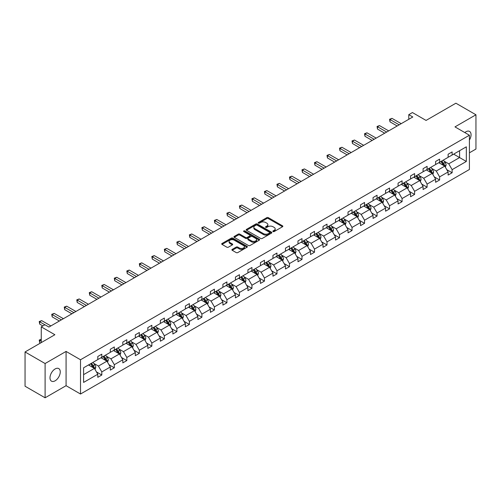 <?xml version="1.0" encoding="UTF-8"?>
<svg xmlns="http://www.w3.org/2000/svg" width="501" height="501" viewBox="0 0 501 501"><rect width="100%" height="100%" fill="white"/><g stroke="black" fill="none" stroke-linecap="round" stroke-linejoin="round"><path stroke-width="0.75" d="M273.058 231.575A0.777 0.451 0 0 0 274.16 231.575L282.526 226.746A1.115 0.645 0 0 0 282.852 226.289A1.115 0.645 0 0 0 282.526 225.838L268.354 217.653A1.115 0.645 0 0 0 266.782 217.653L258.416 222.482A0.777 0.451 0 0 0 258.19 222.801A0.777 0.451 0 0 0 258.416 223.12A0.777 0.451 0 0 0 259.518 223.12L260.601 222.494A3.563 2.054 0 0 1 265.643 222.494L266.82 223.177A3.563 2.054 0 0 1 267.866 224.63A3.563 2.054 0 0 1 266.82 226.089L265.737 226.709A0.777 0.451 0 0 0 265.511 227.028A0.777 0.451 0 0 0 265.737 227.348A0.777 0.451 0 0 0 266.839 227.348L267.922 226.721A3.563 2.054 0 0 1 272.964 226.721L274.141 227.404A3.563 2.054 0 0 1 275.187 228.857A3.563 2.054 0 0 1 274.141 230.316L273.058 230.936A0.777 0.451 0 0 0 272.832 231.255A0.777 0.451 0 0 0 273.058 231.575L273.058 230.936M55.129 380.804A7.258 4.19 120 0 0 59.869 374.404A7.258 4.19 120 0 0 58.755 368.586A7.258 4.19 120 0 0 55.129 368.949A7.258 4.19 120 0 0 50.382 375.343A7.258 4.19 120 0 0 51.497 381.161A7.258 4.19 120 0 0 55.129 380.804M469.412 140.036A7.258 4.19 120 0 0 469.556 131.412A7.258 4.19 120 0 0 465.924 131.776A7.258 4.19 120 0 0 464.803 132.565M469.412 152.818L475.95 149.047L475.95 114.779L455.897 103.206L426.063 120.428L412.429 112.556L408.778 114.666L408.778 119.294M45.103 397.794L66.076 385.689L66.076 351.42L45.103 363.532L45.103 397.794L25.05 386.221L25.05 351.952L54.885 334.731L41.251 326.859L41.251 342.603M45.103 363.532L25.05 351.952M232.22 249.379A1.115 0.645 0 0 0 231.894 249.836A1.115 0.645 0 0 0 232.22 250.287L236.196 252.585A1.115 0.645 0 0 0 237.768 252.585L247.062 247.218A1.115 0.645 0 0 0 247.388 246.768A1.115 0.645 0 0 0 247.062 246.31L232.89 238.132A1.115 0.645 0 0 0 231.318 238.132L222.024 243.492A1.115 0.645 0 0 0 221.699 243.949A1.115 0.645 0 0 0 222.024 244.4L226.828 247.175A1.115 0.645 0 0 0 228.406 247.175L232.376 244.883A1.115 0.645 0 0 0 232.702 244.425A1.115 0.645 0 0 0 232.376 243.974L229.997 242.597A2.981 1.722 0 0 1 229.126 241.382A2.981 1.722 0 0 1 230.961 239.791A2.981 1.722 0 0 1 234.211 240.167L243.536 245.553A2.981 1.722 0 0 1 244.413 246.768A2.981 1.722 0 0 1 242.572 248.358A2.981 1.722 0 0 1 239.328 247.982L237.768 247.087A1.115 0.645 0 0 0 236.196 247.087L232.22 249.379L232.22 250.287M41.251 326.859L44.902 324.748L48.91 327.065L412.793 116.977L408.778 114.666M66.076 351.42L80.511 359.756L469.412 135.226L469.412 169.488L80.511 394.024L80.511 359.756M475.95 114.779L454.977 126.891L469.412 135.226M260.683 238.451A1.115 0.645 0 0 0 262.255 238.451L271.542 233.084A1.115 0.645 0 0 0 271.868 232.633A1.115 0.645 0 0 0 271.542 232.176L257.376 223.997A1.115 0.645 0 0 0 255.798 223.997L246.511 229.358A1.115 0.645 0 0 0 246.185 229.815A1.115 0.645 0 0 0 246.511 230.266L260.683 238.451M244.106 231.744A0.777 0.451 0 0 1 244.895 231.85L259.286 240.161L250.012 245.515A1.115 0.645 0 0 1 248.44 245.515L234.268 237.336L238.244 235.057L238.244 234.13L234.268 236.428A1.115 0.645 0 0 0 233.942 236.879A1.115 0.645 0 0 0 234.268 237.336L234.268 236.428M238.244 235.057A1.115 0.645 0 0 1 239.816 235.057L239.816 234.13A1.115 0.645 0 0 0 238.244 234.13M239.816 234.13L245.565 237.449A1.115 0.645 0 0 0 247.137 237.449L249.78 235.927A1.115 0.645 0 0 0 250.105 235.47A1.115 0.645 0 0 0 249.78 235.019L243.793 231.562A0.777 0.451 0 0 1 243.567 231.243A0.777 0.451 0 0 1 244.05 230.829A0.777 0.451 0 0 1 244.895 230.93L259.305 239.246A1.115 0.645 0 0 1 259.631 239.697A1.115 0.645 0 0 1 259.305 240.154L259.305 239.246M83.598 367.79L97.795 359.593L97.795 356.493L101.803 354.176L101.803 357.276L110.308 352.372L110.308 349.266L114.316 346.955L114.316 350.055L122.82 345.145L122.82 342.045L126.828 339.728L126.828 342.834L135.326 337.925L135.326 334.818L139.341 332.507L139.341 335.607L147.839 330.698L147.839 327.598L151.853 325.281L151.853 328.387L160.351 323.477L160.351 320.371L164.359 318.06L164.359 321.16L172.864 316.25L172.864 313.15L176.872 310.833L176.872 313.939L185.376 309.029L185.376 305.929L189.384 303.612L189.384 306.712L197.889 301.802L197.889 298.702L201.897 296.385L201.897 299.492L210.401 294.582L210.401 291.482L214.409 289.165L214.409 292.265L222.907 287.361L222.907 284.255L226.922 281.938L226.922 285.044L235.42 280.134L235.42 277.034L239.434 274.717L239.434 277.817L247.932 272.913L247.932 269.807L251.947 267.496L251.947 270.596L260.445 265.687L260.445 262.587L264.453 260.269L264.453 263.376L272.957 258.466L272.957 255.36L276.965 253.049L276.965 256.149L285.47 251.239L285.47 248.139L289.478 245.822L289.478 248.928L297.982 244.018L297.982 240.912L301.99 238.601L301.99 241.701L310.495 236.791L310.495 233.691L314.503 231.374L314.503 234.481L323.001 229.571L323.001 226.471L327.015 224.154L327.015 227.254L335.513 222.344L335.513 219.244L339.528 216.927L339.528 220.033L348.026 215.123L348.026 212.023L352.034 209.706L352.034 212.806L360.538 207.902L360.538 204.796L364.546 202.479L364.546 205.585L373.051 200.676L373.051 197.576L377.059 195.258L377.059 198.358L385.563 193.455L385.563 190.349L389.571 188.038L389.571 191.138L398.076 186.228L398.076 183.128L402.084 180.811L402.084 183.911L410.582 179.007L410.582 175.901L414.596 173.59L414.596 176.69L423.094 171.78L423.094 168.68L427.109 166.363L427.109 169.47L435.607 164.56L435.607 161.454L439.621 159.143L439.621 162.243L448.119 157.333L448.119 154.233L452.127 151.916L452.127 155.022L466.325 146.824L466.325 161.454L452.127 169.651L452.127 172.757L448.119 175.068L448.119 171.968L439.621 176.878L439.621 179.978L435.607 182.295L435.607 179.189L427.109 184.099L427.109 187.199L423.094 189.516L423.094 186.416L414.596 191.326L414.596 194.426L410.582 196.743L410.582 193.636L402.084 198.546L402.084 201.646L398.076 203.963L398.076 200.863L389.571 205.767L389.571 208.873L385.563 211.19L385.563 208.084L377.059 212.994L377.059 216.094L373.051 218.411L373.051 215.311L364.546 220.215L364.546 223.321L360.538 225.632L360.538 222.532L352.034 227.441L352.034 230.541L348.026 232.859L348.026 229.759L339.528 234.662L339.528 237.768L335.513 240.079L335.513 236.979L327.015 241.889L327.015 244.989L323.001 247.306L323.001 244.2L314.503 249.11L314.503 252.216L310.495 254.527L310.495 251.427L301.99 256.337L301.99 259.437L297.982 261.754L297.982 258.648L289.478 263.557L289.478 266.664L285.47 268.974L285.47 265.874L276.965 270.784L276.965 273.884L272.957 276.201L272.957 273.095L264.453 278.005L264.453 281.105L260.445 283.422L260.445 280.322L251.947 285.226L251.947 288.332L247.932 290.649L247.932 287.543L239.434 292.452L239.434 295.552L235.42 297.87L235.42 294.77L226.922 299.673L226.922 302.779L222.907 305.09L222.907 301.99L214.409 306.9L214.409 310L210.401 312.317L210.401 309.217L201.897 314.121L201.897 317.227L197.889 319.538L197.889 316.438L189.384 321.348L189.384 324.448L185.376 326.765L185.376 323.659L176.872 328.568L176.872 331.675L172.864 333.985L172.864 330.885L164.359 335.795L164.359 338.895L160.351 341.212L160.351 338.106L151.853 343.016L151.853 346.122L147.839 348.433L147.839 345.333L139.341 350.243L139.341 353.343L135.326 355.66L135.326 352.554L126.828 357.463L126.828 360.563L122.82 362.881L122.82 359.781L114.316 364.69L114.316 367.79L110.308 370.107L110.308 367.001L101.803 371.911L101.803 375.011L97.795 377.328L97.795 374.228L83.598 382.42L83.598 367.79M101.002 357.739L106.938 361.171L98.434 366.074L93.793 363.394M98.434 366.074L101.803 371.911M106.938 361.171L110.308 367.001M97.795 358.854L98.434 359.223L101.803 357.276M113.514 350.518L119.451 353.944L110.946 358.854L106.306 356.173M110.946 358.854L114.316 364.69M119.451 353.944L122.82 359.781M110.308 351.627L110.946 352.003L114.316 350.055M126.027 343.291L131.963 346.723L123.459 351.627L118.818 348.947M123.459 351.627L126.828 357.463M131.963 346.723L135.326 352.554M122.82 344.406L123.459 344.776L126.828 342.834M138.539 336.071L144.47 339.496L135.971 344.406L131.331 341.726M135.971 344.406L139.341 350.243M144.47 339.496L147.839 345.333M135.326 337.179L135.971 337.555L139.341 335.607M151.051 328.85L156.982 332.276L148.484 337.179L143.837 334.505M148.484 337.179L151.853 343.016M156.982 332.276L160.351 338.106M147.839 329.959L148.484 330.328L151.853 328.387M163.558 321.623L169.495 325.049L160.996 329.959L156.35 327.278M160.996 329.959L164.359 335.795M169.495 325.049L172.864 330.885M160.351 322.738L160.996 323.107L164.359 321.16M176.07 314.403L182.007 317.828L173.503 322.738L168.862 320.058M173.503 322.738L176.872 328.568M182.007 317.828L185.376 323.659M172.864 315.511L173.503 315.88L176.872 313.939M188.583 307.176L194.52 310.601L186.015 315.511L181.375 312.831M186.015 315.511L189.384 321.348M194.52 310.601L197.889 316.438M185.376 308.29L186.015 308.66L189.384 306.712M201.095 299.955L207.032 303.381L198.528 308.29L193.887 305.61M198.528 308.29L201.897 314.121M207.032 303.381L210.401 309.217M197.889 301.063L198.528 301.433L201.897 299.492M213.608 292.728L219.544 296.154L211.04 301.063L206.399 298.383M211.04 301.063L214.409 306.9M219.544 296.154L222.907 301.99M210.401 293.843L211.04 294.212L214.409 292.265M226.12 285.507L232.051 288.933L223.552 293.843L218.912 291.162M223.552 293.843L226.922 299.673M232.051 288.933L235.42 294.77M222.907 286.616L223.552 286.985L226.922 285.044M238.633 278.28L244.563 281.712L236.065 286.616L231.424 283.935M236.065 286.616L239.434 292.452M244.563 281.712L247.932 287.543M235.42 279.395L236.065 279.765L239.434 277.817M251.139 271.06L257.076 274.485L248.577 279.395L243.931 276.715M248.577 279.395L251.947 285.226M257.076 274.485L260.445 280.322M247.932 272.168L248.577 272.544L251.947 270.596M263.651 263.833L269.588 267.265L261.09 272.168L256.443 269.488M261.09 272.168L264.453 278.005M269.588 267.265L272.957 273.095M260.445 264.948L261.09 265.317L264.453 263.376M276.164 256.612L282.101 260.038L273.596 264.948L268.956 262.267M273.596 264.948L276.965 270.784M282.101 260.038L285.47 265.874M272.957 257.721L273.596 258.096L276.965 256.149M288.676 249.392L294.613 252.817L286.109 257.721L281.468 255.047M286.109 257.721L289.478 263.557M294.613 252.817L297.982 258.648M285.47 250.5L286.109 250.869L289.478 248.928M301.189 242.165L307.126 245.59L298.621 250.5L293.981 247.82M298.621 250.5L301.99 256.337M307.126 245.59L310.495 251.427M297.982 243.279L298.621 243.649L301.99 241.701M313.701 234.944L319.632 238.37L311.134 243.279L306.493 240.599M311.134 243.279L314.503 249.11M319.632 238.37L323.001 244.2M310.495 236.052L311.134 236.422L314.503 234.481M326.214 227.717L332.144 231.143L323.646 236.052L319.005 233.372M323.646 236.052L327.015 241.889M332.144 231.143L335.513 236.979M323.001 228.832L323.646 229.201L327.015 227.254M338.72 220.496L344.657 223.922L336.158 228.832L331.512 226.151M336.158 228.832L339.528 234.662M344.657 223.922L348.026 229.759M335.513 221.605L336.158 221.974L339.528 220.033M351.232 213.269L357.169 216.695L348.671 221.605L344.024 218.924M348.671 221.605L352.034 227.441M357.169 216.695L360.538 222.532M348.026 214.384L348.671 214.754L352.034 212.806M363.745 206.049L369.682 209.474L361.177 214.384L356.537 211.704M361.177 214.384L364.546 220.215M369.682 209.474L373.051 215.311M360.538 207.157L361.177 207.527L364.546 205.585M376.257 198.822L382.194 202.254L373.69 207.157L369.049 204.477M373.69 207.157L377.059 212.994M382.194 202.254L385.563 208.084M373.051 199.937L373.69 200.306L377.059 198.358M388.77 191.601L394.707 195.027L386.202 199.937L381.562 197.256M386.202 199.937L389.571 205.767M394.707 195.027L398.076 200.863M385.563 192.71L386.202 193.079L389.571 191.138M401.282 184.374L407.219 187.806L398.715 192.71L394.074 190.029M398.715 192.71L402.084 198.546M407.219 187.806L410.582 193.636M398.076 185.489L398.715 185.858L402.084 183.911M413.795 177.154L419.725 180.579L411.227 185.489L406.587 182.809M411.227 185.489L414.596 191.326M419.725 180.579L423.094 186.416M410.582 178.262L411.227 178.638L414.596 176.69M426.307 169.933L432.238 173.359L423.74 178.262L419.093 175.582M423.74 178.262L427.109 184.099M432.238 173.359L435.607 179.189M423.094 171.041L423.74 171.411L427.109 169.47M438.813 162.706L444.75 166.132L436.252 171.041L431.605 168.361M436.252 171.041L439.621 176.878M444.75 166.132L448.119 171.968M435.607 163.821L436.252 164.19L439.621 162.243M453.655 154.139L459.586 157.564L448.758 163.821L444.118 161.14M448.758 163.821L452.127 169.651M466.325 161.454L459.586 157.564L459.586 150.713L466.325 146.824M66.076 385.689L80.511 394.024M448.119 156.594L448.758 156.963L452.127 155.022M83.598 374.642L94.426 368.392L88.489 364.966M94.426 368.392L97.795 374.228M446.798 169.676L452.127 172.757M434.286 176.897L439.621 179.978M421.773 184.124L427.109 187.199M409.261 191.344L414.596 194.426M396.748 198.571L402.084 201.646M384.236 205.792L389.571 208.873M371.729 213.019L377.059 216.094M359.217 220.24L364.546 223.321M346.705 227.467L352.034 230.541M334.192 234.687L339.528 237.768M321.68 241.908L327.015 244.989M309.167 249.135L314.503 252.216M296.655 256.355L301.99 259.437M284.142 263.582L289.478 266.664M271.636 270.803L276.965 273.884M259.123 278.03L264.453 281.105M246.611 285.251L251.947 288.332M234.099 292.478L239.434 295.552M221.586 299.698L226.922 302.779M209.074 306.925L214.409 310M196.561 314.146L201.897 317.227M184.055 321.366L189.384 324.448M171.542 328.593L176.872 331.675M159.03 335.814L164.359 338.895M146.517 343.041L151.853 346.122M134.005 350.262L139.341 353.343M121.492 357.489L126.828 360.563M108.98 364.709L114.316 367.79M96.468 371.936L101.803 375.011M273.371 231.687L274.141 231.237A3.563 2.054 0 0 0 275.187 229.784L275.187 228.857M267.866 224.63L267.866 225.556A3.563 2.054 0 0 1 266.82 227.009L266.05 227.46M282.514 226.753L268.354 218.58A1.115 0.645 0 0 0 266.782 218.58L258.729 223.233M271.542 232.176L271.542 233.084L257.376 224.924A1.115 0.645 0 0 0 255.798 224.924L246.523 230.278L246.511 229.358M269.576 232.952A0.777 0.451 0 0 0 269.807 232.633A0.777 0.451 0 0 0 269.576 232.314L257.138 225.131A0.777 0.451 0 0 0 256.036 225.131L254.896 225.788A3.563 2.054 0 0 0 253.85 227.247A3.563 2.054 0 0 0 254.896 228.7L263.394 233.61A3.563 2.054 0 0 0 268.436 233.61L269.576 232.952L269.576 233.873A0.777 0.451 0 0 0 269.807 233.56L269.807 232.633M253.85 227.247L253.85 228.174A3.563 2.054 0 0 0 254.896 229.627L254.896 228.7M269.576 233.873L268.436 234.537A3.563 2.054 0 0 1 263.394 234.537L254.896 229.627M239.816 235.057L245.565 238.376A1.115 0.645 0 0 0 247.137 238.376L249.78 236.854A1.115 0.645 0 0 0 250.105 236.397L250.105 235.47M251.527 240.893A2.981 1.722 0 0 0 254.771 241.263A2.981 1.722 0 0 0 256.612 239.678A2.981 1.722 0 0 0 255.742 238.463L252.454 236.566A1.115 0.645 0 0 0 250.882 236.566L248.239 238.088A1.115 0.645 0 0 0 247.914 238.539A1.115 0.645 0 0 0 248.239 238.996L251.527 240.893L251.527 241.82A2.981 1.722 0 0 0 254.771 242.19A2.981 1.722 0 0 0 256.612 240.605L256.612 239.678M247.914 238.539L247.914 239.465A1.115 0.645 0 0 0 248.239 239.923L248.239 238.996M251.527 241.82L248.239 239.923M244.413 246.768L244.413 247.694A2.981 1.722 0 0 1 242.572 249.279A2.981 1.722 0 0 1 239.328 248.909L237.768 248.014A1.115 0.645 0 0 0 236.196 248.014L232.239 250.3M229.126 241.382L229.126 242.309A2.981 1.722 0 0 0 229.997 243.524L229.997 242.597M232.376 243.974L232.376 244.883L229.997 243.524M247.043 247.231L232.89 239.058A1.115 0.645 0 0 0 231.318 239.058L222.043 244.413M445.358 167.19L446.097 165.061A3.006 1.735 -120 0 0 445.138 162.499L443.341 160.095M440.11 163.451L439.327 162.412M444.306 165.875L444.475 165.186A3.006 1.735 -120 0 0 443.617 163.376L441.813 160.978M441.062 161.41L443.041 164.052A1.534 0.883 60 0 1 443.322 164.522L444.475 165.186M440.855 161.529L442.652 163.933A3.006 1.735 60 0 1 443.404 165.355M399.197 124.83L389.997 119.52L392.001 118.361L401.201 123.672M397.193 125.989L389.997 121.831L389.997 119.52L389.553 119.263L392.001 118.361M389.997 121.831L389.553 119.263M432.851 174.411L433.584 172.281A3.006 1.735 -120 0 0 432.626 169.72L430.829 167.321M427.597 170.678L426.814 169.632M431.793 173.102L431.962 172.413A3.006 1.735 -120 0 0 431.104 170.603L429.301 168.198M428.549 168.63L430.534 171.279A1.534 0.883 60 0 1 430.81 171.743L431.962 172.413M428.342 168.756L430.14 171.16A3.006 1.735 60 0 1 430.891 172.576M420.339 181.638L421.078 179.508A3.006 1.735 -120 0 0 420.114 176.947L418.316 174.542M415.085 177.899L414.302 176.859M419.287 180.322L419.45 179.634A3.006 1.735 -120 0 0 418.592 177.824L416.788 175.425M416.037 175.857L418.022 178.5A1.534 0.883 60 0 1 418.297 178.97L419.45 179.634M415.83 175.976L417.627 178.381A3.006 1.735 60 0 1 418.379 179.803M386.684 132.051L377.485 126.74L379.489 125.582L388.688 130.893M384.68 133.21L377.485 129.058L377.485 126.74L377.046 126.484L379.489 125.582M377.485 129.058L377.046 126.484M374.172 139.278L364.972 133.967L366.976 132.809L376.176 138.119M372.168 140.437L364.972 136.278L364.972 133.967L364.534 133.711L366.976 132.809M364.972 136.278L364.534 133.711M407.827 188.858L408.565 186.729A3.006 1.735 -120 0 0 407.601 184.168L405.804 181.769M402.572 185.126L401.796 184.08M406.774 187.549L406.944 186.854A3.006 1.735 -120 0 0 406.079 185.051L404.282 182.646M403.524 183.078L405.509 185.727A1.534 0.883 60 0 1 405.785 186.19L406.944 186.854M403.318 183.203L405.115 185.608A3.006 1.735 60 0 1 405.866 187.023M361.659 146.499L352.46 141.188L354.464 140.029L363.663 145.34M359.655 147.657L352.46 143.505L352.46 141.188L352.021 140.931L354.464 140.029M352.46 143.505L352.021 140.931M395.314 196.085L396.053 193.95A3.006 1.735 -120 0 0 395.095 191.395L393.291 188.99M390.06 192.346L389.283 191.307M394.262 194.77L394.431 194.081A3.006 1.735 -120 0 0 393.567 192.271L391.769 189.866M391.018 190.305L392.997 192.948A1.534 0.883 60 0 1 393.272 193.417L394.431 194.081M390.805 190.424L392.609 192.829A3.006 1.735 60 0 1 393.354 194.25M349.147 153.726L339.947 148.415L341.958 147.256L351.157 152.567M347.143 154.878L339.947 150.726L339.947 148.415L339.509 148.158L341.958 147.256M339.947 150.726L339.509 148.158M382.802 203.306L383.541 201.177A3.006 1.735 -120 0 0 382.582 198.615L380.779 196.21M377.554 199.573L376.771 198.528M381.749 201.997L381.919 201.302A3.006 1.735 -120 0 0 381.054 199.498L379.257 197.093M378.505 197.526L380.484 200.175A1.534 0.883 60 0 1 380.766 200.638L381.919 201.302M378.293 197.651L380.096 200.049A3.006 1.735 60 0 1 380.841 201.471M336.641 160.946L327.441 155.636L329.445 154.477L338.645 159.788M334.63 162.105L327.441 157.953L327.441 155.636L326.996 155.379L329.445 154.477M327.441 157.953L326.996 155.379M370.289 210.533L371.028 208.397A3.006 1.735 -120 0 0 370.07 205.842L368.266 203.437M365.041 206.794L364.258 205.754M369.237 209.218L369.406 208.529A3.006 1.735 -120 0 0 368.548 206.719L366.745 204.314M365.993 204.752L367.972 207.395A1.534 0.883 60 0 1 368.254 207.859L369.406 208.529M365.78 204.871L367.584 207.276A3.006 1.735 60 0 1 368.329 208.698M324.128 168.173L314.929 162.856L316.933 161.704L326.132 167.015M322.118 169.325L314.929 165.173L314.929 162.856L314.484 162.606L316.933 161.704M314.929 165.173L314.484 162.606M357.777 217.753L358.516 215.624A3.006 1.735 -120 0 0 357.557 213.063L355.754 210.658M352.529 214.015L351.746 212.975M356.725 216.445L356.894 215.749A3.006 1.735 -120 0 0 356.036 213.946L354.232 211.541M353.481 211.973L355.459 214.622A1.534 0.883 60 0 1 355.741 215.086L356.894 215.749M353.268 212.098L355.071 214.497A3.006 1.735 60 0 1 355.823 215.918M311.616 175.394L302.416 170.083L304.42 168.925L313.62 174.235M309.612 176.552L302.416 172.4L302.416 170.083L301.971 169.826L304.42 168.925M302.416 172.4L301.971 169.826M345.27 224.974L346.003 222.845A3.006 1.735 -120 0 0 345.045 220.29L343.248 217.885M340.016 221.242L339.233 220.196M344.212 223.665L344.381 222.976A3.006 1.735 -120 0 0 343.523 221.166L341.72 218.762M340.968 219.2L342.953 221.843A1.534 0.883 60 0 1 343.229 222.306L344.381 222.976M340.761 219.319L342.559 221.724A3.006 1.735 60 0 1 343.31 223.139M299.103 182.614L289.904 177.304L291.908 176.152L301.107 181.462M297.099 183.773L289.904 179.621L289.904 177.304L289.465 177.053L291.908 176.152M289.904 179.621L289.465 177.053M332.758 232.201L333.491 230.072A3.006 1.735 -120 0 0 332.532 227.51L330.735 225.106M327.504 228.462L326.721 227.423M331.7 230.886L331.869 230.197A3.006 1.735 -120 0 0 331.011 228.393L329.207 225.989M328.456 226.421L330.441 229.07A1.534 0.883 60 0 1 330.716 229.533L331.869 230.197M328.249 226.54L330.046 228.944A3.006 1.735 60 0 1 330.798 230.366M286.591 189.841L277.391 184.531L279.395 183.372L288.595 188.683M284.587 191L277.391 186.848L277.391 184.531L276.953 184.274L279.395 183.372M277.391 186.848L276.953 184.274M320.245 239.422L320.984 237.292A3.006 1.735 -120 0 0 320.02 234.737L318.223 232.332M314.991 235.689L314.215 234.643M319.193 238.113L319.356 237.424A3.006 1.735 -120 0 0 318.498 235.614L316.701 233.209M315.943 233.648L317.928 236.29A1.534 0.883 60 0 1 318.204 236.754L319.356 237.424M315.736 233.767L317.534 236.171A3.006 1.735 60 0 1 318.285 237.587M274.078 197.062L264.879 191.751L266.883 190.593L276.082 195.904M272.074 198.221L264.879 194.069L264.879 191.751L264.44 191.501L266.883 190.593M264.879 194.069L264.44 191.501M307.733 246.649L308.472 244.519A3.006 1.735 -120 0 0 307.514 241.958L305.71 239.553M302.479 242.91L301.702 241.87M306.681 245.333L306.85 244.645A3.006 1.735 -120 0 0 305.986 242.835L304.188 240.436M303.431 240.868L305.416 243.511A1.534 0.883 60 0 1 305.691 243.981L306.85 244.645M303.224 240.987L305.028 243.392A3.006 1.735 60 0 1 305.773 244.814M261.566 204.289L252.366 198.978L254.376 197.82L263.57 203.13M259.562 205.448L252.366 201.289L252.366 198.978L251.928 198.722L254.376 197.82M252.366 201.289L251.928 198.722M295.221 253.869L295.959 251.74A3.006 1.735 -120 0 0 295.001 249.179L293.198 246.78M289.966 250.137L289.19 249.091M294.168 252.56L294.337 251.871A3.006 1.735 -120 0 0 293.473 250.062L291.676 247.657M290.924 248.095L292.903 250.738A1.534 0.883 60 0 1 293.179 251.201L294.337 251.871M290.712 248.214L292.515 250.619A3.006 1.735 60 0 1 293.26 252.034M249.053 211.51L239.86 206.199L241.864 205.041L251.064 210.351M247.049 212.668L239.86 208.516L239.86 206.199L239.415 205.949L241.864 205.041M239.86 208.516L239.415 205.949M282.708 261.096L283.447 258.967A3.006 1.735 -120 0 0 282.489 256.406L280.685 254.001M277.46 257.357L276.677 256.318M281.656 259.781L281.825 259.092A3.006 1.735 -120 0 0 280.961 257.282L279.163 254.884M278.412 255.316L280.391 257.959A1.534 0.883 60 0 1 280.673 258.428L281.825 259.092M278.199 255.435L280.003 257.84A3.006 1.735 60 0 1 280.748 259.261M236.547 218.737L227.348 213.426L229.352 212.267L238.551 217.578M234.537 219.895L227.348 215.737L227.348 213.426L226.903 213.169L229.352 212.267M227.348 215.737L226.903 213.169M270.196 268.317L270.935 266.188A3.006 1.735 -120 0 0 269.976 263.626L268.173 261.228M264.948 264.584L264.165 263.539M269.143 267.008L269.313 266.319A3.006 1.735 -120 0 0 268.455 264.509L266.651 262.104M265.899 262.537L267.878 265.186A1.534 0.883 60 0 1 268.16 265.649L269.313 266.319M265.687 262.662L267.49 265.067A3.006 1.735 60 0 1 268.242 266.482M224.035 225.957L214.835 220.647L216.839 219.488L226.039 224.799M222.031 227.116L214.835 222.964L214.835 220.647L214.39 220.39L216.839 219.488M214.835 222.964L214.39 220.39M257.683 275.544L258.422 273.414A3.006 1.735 -120 0 0 257.464 270.853L255.667 268.448M252.435 271.805L251.652 270.765M256.631 274.229L256.8 273.54A3.006 1.735 -120 0 0 255.942 271.73L254.139 269.325M253.387 269.763L255.366 272.406A1.534 0.883 60 0 1 255.648 272.876L256.8 273.54M253.18 269.882L254.978 272.287A3.006 1.735 60 0 1 255.729 273.709M211.522 233.184L202.323 227.874L204.327 226.715L213.526 232.026M209.518 234.336L202.323 230.184L202.323 227.874L201.878 227.617L204.327 226.715M202.323 230.184L201.878 227.617M245.177 282.764L245.91 280.635A3.006 1.735 -120 0 0 244.951 278.074L243.154 275.669M239.923 279.032L239.14 277.986M244.119 281.456L244.288 280.76A3.006 1.735 -120 0 0 243.43 278.957L241.626 276.552M240.875 276.984L242.86 279.633A1.534 0.883 60 0 1 243.135 280.097L244.288 280.76M240.668 277.109L242.465 279.508A3.006 1.735 60 0 1 243.217 280.929M199.01 240.405L189.81 235.094L191.814 233.936L201.014 239.246M197.006 241.563L189.81 237.411L189.81 235.094L189.372 234.837L191.814 233.936M189.81 237.411L189.372 234.837M232.664 289.991L233.403 287.856A3.006 1.735 -120 0 0 232.439 285.301L230.642 282.896M227.41 286.253L226.627 285.213M231.612 288.676L231.775 287.987A3.006 1.735 -120 0 0 230.917 286.177L229.12 283.773M228.362 284.211L230.347 286.854A1.534 0.883 60 0 1 230.623 287.317L231.775 287.987M228.155 284.33L229.953 286.735A3.006 1.735 60 0 1 230.704 288.156M186.497 247.632L177.298 242.315L179.302 241.163L188.501 246.473M184.493 248.784L177.298 244.632L177.298 242.315L176.859 242.064L179.302 241.163M177.298 244.632L176.859 242.064M220.152 297.212L220.891 295.083A3.006 1.735 -120 0 0 219.933 292.521L218.129 290.117M214.898 293.473L214.121 292.434M219.1 295.903L219.269 295.208A3.006 1.735 -120 0 0 218.405 293.404L216.607 291M215.85 291.432L217.835 294.081A1.534 0.883 60 0 1 218.11 294.544L219.269 295.208M215.643 291.557L217.44 293.955A3.006 1.735 60 0 1 218.192 295.377M173.985 254.852L164.785 249.542L166.795 248.383L175.989 253.694M171.981 256.011L164.785 251.859L164.785 249.542L164.347 249.285L166.795 248.383M164.785 251.859L164.347 249.285M207.639 304.433L208.378 302.303A3.006 1.735 -120 0 0 207.42 299.748L205.617 297.344M202.385 300.7L201.609 299.661M206.587 303.124L206.756 302.435A3.006 1.735 -120 0 0 205.892 300.625L204.095 298.22M203.343 298.659L205.322 301.301A1.534 0.883 60 0 1 205.598 301.765L206.756 302.435M203.13 298.778L204.934 301.182A3.006 1.735 60 0 1 205.679 302.598M161.472 262.073L152.273 256.762L154.283 255.61L163.483 260.921M159.468 263.232L152.273 259.08L152.273 256.762L151.834 256.512L154.283 255.61M152.273 259.08L151.834 256.512M195.127 311.66L195.866 309.53A3.006 1.735 -120 0 0 194.908 306.969L193.104 304.564M189.879 307.921L189.096 306.881M194.075 310.344L194.244 309.656A3.006 1.735 -120 0 0 193.38 307.852L191.582 305.447M190.831 305.879L192.81 308.528A1.534 0.883 60 0 1 193.092 308.992L194.244 309.656M190.618 305.998L192.422 308.403A3.006 1.735 60 0 1 193.167 309.825M148.966 269.3L139.766 263.989L141.77 262.831L150.97 268.141M146.956 270.459L139.766 266.307L139.766 263.989L139.322 263.733L141.77 262.831M139.766 266.307L139.322 263.733M182.614 318.88L183.353 316.751A3.006 1.735 -120 0 0 182.395 314.196L180.592 311.791M177.367 315.148L176.584 314.102M181.562 317.571L181.731 316.882A3.006 1.735 -120 0 0 180.874 315.073L179.07 312.668M178.318 313.106L180.297 315.749A1.534 0.883 60 0 1 180.579 316.212L181.731 316.882M178.105 313.225L179.909 315.63A3.006 1.735 60 0 1 180.654 317.045M136.454 276.521L127.254 271.21L129.258 270.052L138.458 275.368M134.443 277.679L127.254 273.527L127.254 271.21L126.809 270.96L129.258 270.052M127.254 273.527L126.809 270.96M170.102 326.107L170.841 323.978A3.006 1.735 -120 0 0 169.883 321.417L168.085 319.012M164.854 322.368L164.071 321.329M169.05 324.792L169.219 324.103A3.006 1.735 -120 0 0 168.361 322.293L166.557 319.895M165.806 320.327L167.785 322.976A1.534 0.883 60 0 1 168.067 323.439L169.219 324.103M165.593 320.446L167.397 322.851A3.006 1.735 60 0 1 168.148 324.272M123.941 283.748L114.742 278.437L116.746 277.278L125.945 282.589M121.937 284.906L114.742 280.748L114.742 278.437L114.297 278.18L116.746 277.278M114.742 280.748L114.297 278.18M157.596 333.328L158.329 331.199A3.006 1.735 -120 0 0 157.37 328.637L155.573 326.239M152.342 329.595L151.559 328.55M156.537 332.019L156.707 331.33A3.006 1.735 -120 0 0 155.849 329.52L154.045 327.115M153.293 327.554L155.279 330.197A1.534 0.883 60 0 1 155.554 330.66L156.707 331.33M153.087 327.673L154.884 330.078A3.006 1.735 60 0 1 155.636 331.493M111.429 290.968L102.229 285.658L104.233 284.499L113.433 289.81M109.425 292.127L102.229 287.975L102.229 285.658L101.791 285.407L104.233 284.499M102.229 287.975L101.791 285.407M145.083 340.555L145.816 338.425A3.006 1.735 -120 0 0 144.858 335.864L143.061 333.459M139.829 336.816L139.046 335.776M144.031 339.24L144.194 338.551A3.006 1.735 -120 0 0 143.336 336.741L141.532 334.342M140.781 334.774L142.766 337.417A1.534 0.883 60 0 1 143.042 337.887L144.194 338.551M140.574 334.893L142.372 337.298A3.006 1.735 60 0 1 143.123 338.72M98.916 298.195L89.717 292.885L91.721 291.726L100.92 297.037M96.912 299.354L89.717 295.195L89.717 292.885L89.278 292.628L91.721 291.726M89.717 295.195L89.278 292.628M132.571 347.775L133.31 345.646A3.006 1.735 -120 0 0 132.345 343.085L130.548 340.686M127.317 344.043L126.54 342.997M131.519 346.467L131.682 345.778A3.006 1.735 -120 0 0 130.824 343.968L129.026 341.563M128.269 341.995L130.254 344.644A1.534 0.883 60 0 1 130.529 345.108L131.682 345.778M128.062 342.12L129.859 344.525A3.006 1.735 60 0 1 130.611 345.94M86.404 305.416L77.204 300.105L79.208 298.947L88.408 304.257M84.4 306.574L77.204 302.422L77.204 300.105L76.766 299.849L79.208 298.947M77.204 302.422L76.766 299.849M120.058 355.002L120.797 352.873A3.006 1.735 -120 0 0 119.839 350.312L118.036 347.907M114.804 351.264L114.028 350.224M119.006 353.687L119.175 352.998A3.006 1.735 -120 0 0 118.311 351.188L116.514 348.79M115.756 349.222L117.741 351.865A1.534 0.883 60 0 1 118.017 352.335L119.175 352.998M115.549 349.341L117.353 351.746A3.006 1.735 60 0 1 118.098 353.167M73.891 312.643L64.692 307.332L66.702 306.174L75.901 311.484M71.887 313.801L64.692 309.643L64.692 307.332L64.253 307.075L66.702 306.174M64.692 309.643L64.253 307.075M107.546 362.223L108.285 360.094A3.006 1.735 -120 0 0 107.327 357.532L105.523 355.128M102.298 358.491L101.515 357.445M106.494 360.914L106.663 360.219A3.006 1.735 -120 0 0 105.799 358.415L104.001 356.011M103.25 356.443L105.229 359.092A1.534 0.883 60 0 1 105.504 359.555L106.663 360.219M103.037 356.568L104.841 358.973A3.006 1.735 60 0 1 105.586 360.388M61.379 319.863L52.185 314.553L54.189 313.394L63.389 318.705M59.375 321.022L52.185 316.87L52.185 314.553L51.741 314.296L54.189 313.394M52.185 316.87L51.741 314.296M95.033 369.45L95.772 367.314A3.006 1.735 -120 0 0 94.814 364.759L93.011 362.355M89.785 365.711L89.003 364.672M41.251 339.384L39.673 340.298L39.673 342.615L40.449 343.066M93.981 368.135L94.15 367.446A3.006 1.735 -120 0 0 93.292 365.636L91.489 363.231M90.737 363.67L92.716 366.312A1.534 0.883 60 0 1 92.998 366.782L94.15 367.446M90.524 363.789L92.328 366.193A3.006 1.735 60 0 1 93.073 367.615M39.673 342.615L39.228 340.041L41.251 341.212M39.228 340.041L41.251 339.252M44.858 324.773L39.673 321.774L41.677 320.621L50.877 325.932M42.854 325.932L39.673 324.091L39.673 321.774L39.228 321.523L41.677 320.621M39.673 324.091L39.228 321.523M274.141 231.237L274.141 230.316M265.737 227.348L265.737 226.709M266.82 227.009L266.82 226.089M258.416 223.12L258.416 222.482M266.782 218.58L266.782 217.653M268.354 218.58L268.354 217.653M282.526 226.746L282.526 225.838M255.798 224.924L255.798 223.997M257.376 224.924L257.376 223.997M263.394 234.537L263.394 233.61M268.436 234.537L268.436 233.61M245.565 238.376L245.565 237.449M247.137 238.376L247.137 237.449M249.78 236.854L249.78 235.927M244.895 231.85L244.895 230.93M236.196 248.014L236.196 247.087M237.768 248.014L237.768 247.087M239.328 248.909L239.328 247.982M222.024 244.4L222.024 243.492M231.318 239.058L231.318 238.132M232.89 239.058L232.89 238.132M247.062 247.218L247.062 246.31M444.537 166.006L446.078 165.117M443.617 163.376L445.138 162.499M441.801 164.428L442.652 163.933M432.025 173.233L433.565 172.338M431.104 170.603L432.626 169.72M429.288 171.649L430.14 171.16M419.512 180.454L421.053 179.565M418.592 177.824L420.114 176.947M416.776 178.876L417.627 178.381M407 187.681L408.54 186.785M406.079 185.051L407.601 184.168M404.263 186.096L405.115 185.608M394.487 194.902L396.034 194.012M393.567 192.271L395.095 191.395M391.751 193.323L392.609 192.829M381.975 202.128L383.522 201.233M381.054 199.498L382.582 198.615M379.238 200.544L380.096 200.049M369.462 209.349L371.009 208.46M368.548 206.719L370.07 205.842M366.726 207.771L367.584 207.276M356.956 216.57L358.497 215.68M356.036 213.946L357.557 213.063M354.22 214.992L355.071 214.497M344.444 223.797L345.984 222.907M343.523 221.166L345.045 220.29M341.707 222.219L342.559 221.724M331.931 231.017L333.472 230.128M331.011 228.393L332.532 227.51M329.195 229.439L330.046 228.944M319.419 238.244L320.959 237.355M318.498 235.614L320.02 234.737M316.682 236.666L317.534 236.171M306.906 245.465L308.453 244.576M305.986 242.835L307.514 241.958M304.17 243.887L305.028 243.392M294.394 252.692L295.941 251.796M293.473 250.062L295.001 249.179M291.657 251.107L292.515 250.619M281.881 259.913L283.428 259.023M280.961 257.282L282.489 256.406M279.145 258.334L280.003 257.84M269.369 267.139L270.916 266.244M268.455 264.509L269.976 263.626M266.632 265.555L267.49 265.067M256.863 274.36L258.403 273.471M255.942 271.73L257.464 270.853M254.126 272.782L254.978 272.287M244.35 281.587L245.891 280.692M243.43 278.957L244.951 278.074M241.614 280.003L242.465 279.508M231.838 288.808L233.378 287.918M230.917 286.177L232.439 285.301M229.101 287.23L229.953 286.735M219.325 296.028L220.872 295.139M218.405 293.404L219.933 292.521M216.589 294.45L217.44 293.955M206.813 303.255L208.36 302.366M205.892 300.625L207.42 299.748M204.076 301.677L204.934 301.182M194.3 310.476L195.847 309.587M193.38 307.852L194.908 306.969M191.564 308.898L192.422 308.403M181.788 317.703L183.335 316.814M180.874 315.073L182.395 314.196M179.051 316.125L179.909 315.63M169.282 324.924L170.822 324.034M168.361 322.293L169.883 321.417M166.545 323.345L167.397 322.851M156.769 332.15L158.31 331.255M155.849 329.52L157.37 328.637M154.032 330.566L154.884 330.078M144.257 339.371L145.797 338.482M143.336 336.741L144.858 335.864M141.52 337.793L142.372 337.298M131.744 346.598L133.285 345.703M130.824 343.968L132.345 343.085M129.007 345.014L129.859 344.525M119.232 353.819L120.779 352.929M118.311 351.188L119.839 350.312M116.495 352.241L117.353 351.746M106.719 361.046L108.266 360.15M105.799 358.415L107.327 357.532M103.983 359.461L104.841 358.973M94.207 368.266L95.754 367.377M93.292 365.636L94.814 364.759M91.47 366.688L92.328 366.193"/></g></svg>
